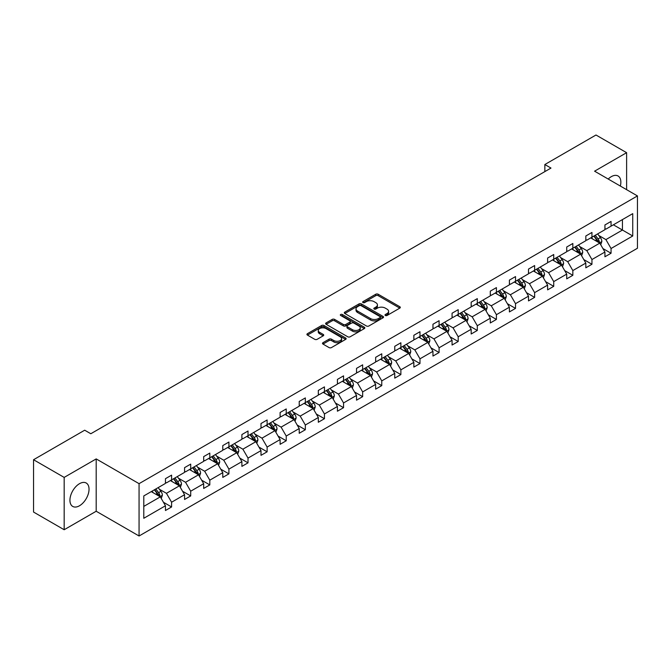 <?xml version="1.0" encoding="UTF-8"?>
<svg xmlns="http://www.w3.org/2000/svg" width="671" height="671" viewBox="0 0 671 671"><rect width="100%" height="100%" fill="white"/><g stroke="black" fill="none" stroke-linecap="round" stroke-linejoin="round"><path stroke-width="1.01" d="M385.355 315.487A1.191 0.688 0 0 0 387.041 315.487L399.815 308.115A1.703 0.981 0 0 0 400.31 307.419A1.703 0.981 0 0 0 399.815 306.731L378.167 294.233A1.703 0.981 0 0 0 375.768 294.233L362.994 301.606A1.191 0.688 0 0 0 362.642 302.093A1.191 0.688 0 0 0 362.994 302.579A1.191 0.688 0 0 0 364.672 302.579L366.332 301.623A5.443 3.145 0 0 1 374.024 301.623L375.827 302.663A5.443 3.145 0 0 1 377.421 304.886A5.443 3.145 0 0 1 375.827 307.108L374.175 308.064A1.191 0.688 0 0 0 373.822 308.551A1.191 0.688 0 0 0 374.175 309.037A1.191 0.688 0 0 0 375.852 309.037L377.513 308.081A5.443 3.145 0 0 1 385.204 308.081L387.008 309.121A5.443 3.145 0 0 1 388.601 311.344A5.443 3.145 0 0 1 387.008 313.567L385.355 314.514A1.191 0.688 0 0 0 385.003 315.001A1.191 0.688 0 0 0 385.355 315.487L385.355 314.514M79.48 505.766A13.512 7.8 120 0 0 88.304 493.856A13.512 7.8 120 0 0 86.24 483.028A13.512 7.8 120 0 0 79.48 483.699A13.512 7.8 120 0 0 70.656 495.609A13.512 7.8 120 0 0 72.728 506.429A13.512 7.8 120 0 0 79.48 505.766M620.34 186.043A13.512 7.8 120 0 0 618.058 175.987A13.512 7.8 120 0 0 611.298 176.658A13.512 7.8 120 0 0 608.203 179.04M322.986 342.68A1.703 0.981 0 0 0 322.491 343.376A1.703 0.981 0 0 0 322.986 344.072L329.058 347.578A1.703 0.981 0 0 0 331.466 347.578L345.649 339.383A1.703 0.981 0 0 0 346.152 338.687A1.703 0.981 0 0 0 345.649 337.999L324.009 325.502A1.703 0.981 0 0 0 321.602 325.502L307.419 333.697A1.703 0.981 0 0 0 306.924 334.384A1.703 0.981 0 0 0 307.419 335.081L314.749 339.316A1.703 0.981 0 0 0 317.157 339.316L323.229 335.81A1.703 0.981 0 0 0 323.724 335.114A1.703 0.981 0 0 0 323.229 334.418L319.589 332.321A4.546 2.625 0 0 1 318.255 330.467A4.546 2.625 0 0 1 321.065 328.044A4.546 2.625 0 0 1 326.022 328.605L340.272 336.834A4.546 2.625 0 0 1 341.606 338.687A4.546 2.625 0 0 1 338.796 341.12A4.546 2.625 0 0 1 333.839 340.549L331.466 339.174A1.703 0.981 0 0 0 329.058 339.174L322.986 342.68L322.986 344.072M96.196 458.914L64.173 477.408L33.55 459.727L33.55 512.057L64.173 529.738L96.196 511.243L139.065 535.995L139.065 483.665L96.196 458.914L96.196 511.243M626.613 189.667L626.613 152.686L594.581 171.18L637.45 195.924L139.065 483.665M626.613 152.686L595.991 135.005L544.852 164.529L544.852 171.6M33.55 459.727L84.689 430.203L90.811 433.743L550.975 168.069L544.852 164.529M366.45 325.989A1.703 0.981 0 0 0 368.857 325.989L383.04 317.794A1.703 0.981 0 0 0 383.535 317.106A1.703 0.981 0 0 0 383.04 316.41L361.401 303.913A1.703 0.981 0 0 0 358.993 303.913L344.81 312.107A1.703 0.981 0 0 0 344.307 312.803A1.703 0.981 0 0 0 344.81 313.491L366.45 325.989M341.136 315.747A1.191 0.688 0 0 1 342.344 315.915L342.344 314.498L364.345 327.205A1.703 0.981 0 0 1 364.839 327.901A1.703 0.981 0 0 1 364.345 328.589L350.161 336.783A1.703 0.981 0 0 1 347.754 336.783L326.114 324.286L326.114 322.902A1.703 0.981 0 0 0 325.62 323.598A1.703 0.981 0 0 0 326.114 324.286M326.114 322.902L332.187 319.396A1.703 0.981 0 0 1 334.586 319.396L343.367 324.462A1.703 0.981 0 0 0 345.766 324.462L349.801 322.139A1.703 0.981 0 0 0 350.296 321.443A1.703 0.981 0 0 0 349.801 320.746L340.658 315.471A1.191 0.688 0 0 1 340.314 314.984A1.191 0.688 0 0 1 341.044 314.355A1.191 0.688 0 0 1 342.344 314.498M64.173 477.408L64.173 529.738M143.787 495.936L165.46 483.414L165.46 478.683L171.591 475.143L171.591 479.882L184.567 472.384L184.567 467.645L190.698 464.114L190.698 468.853L203.682 461.354L203.682 456.615L209.805 453.084L209.805 457.815L222.789 450.325L222.789 445.586L228.912 442.046L228.912 446.785L241.895 439.295L241.895 434.556L248.018 431.017L248.018 435.756L261.002 428.257L261.002 423.518L267.125 419.987L267.125 424.726L280.109 417.228L280.109 412.489L286.232 408.958L286.232 413.697L299.216 406.198L299.216 401.459L305.339 397.92L305.339 402.659L318.322 395.169L318.322 390.43L324.445 386.89L324.445 391.629L337.429 384.131L337.429 379.392L343.552 375.861L343.552 380.6L356.536 373.101L356.536 368.362L362.659 364.831L362.659 369.57L375.643 362.072L375.643 357.333L381.765 353.793L381.765 358.532L394.749 351.042L394.749 346.303L400.872 342.764L400.872 347.503L413.856 340.004L413.856 335.274L419.979 331.734L419.979 336.473L432.963 328.975L432.963 324.236L439.086 320.704L439.086 325.443L452.069 317.945L452.069 313.206L458.201 309.675L458.201 314.405L471.176 306.915L471.176 302.176L477.307 298.637L477.307 303.376L490.291 295.886L490.291 291.147L496.414 287.607L496.414 292.346L509.398 284.848L509.398 280.109L515.521 276.578L515.521 281.317L528.505 273.818L528.505 269.079L534.628 265.548L534.628 270.287L547.611 262.789L547.611 258.05L553.734 254.51L553.734 259.249L566.718 251.759L566.718 247.02L572.841 243.481L572.841 248.22L585.825 240.721L585.825 235.991L591.948 232.451L591.948 237.19L604.932 229.692L604.932 224.953L611.055 221.422L611.055 226.161L632.736 213.638L632.736 235.991L611.055 248.505L611.055 253.244L604.932 256.775L604.932 252.036L591.948 259.534L591.948 264.273L585.825 267.804L585.825 263.074L572.841 270.564L572.841 275.303L566.718 278.842L566.718 274.103L553.734 281.602L553.734 286.332L547.611 289.872L547.611 285.133L534.628 292.631L534.628 297.37L528.505 300.902L528.505 296.163L515.521 303.661L515.521 308.4L509.398 311.931L509.398 307.201L496.414 314.691L496.414 319.43L490.291 322.969L490.291 318.23L477.307 325.72L477.307 330.459L471.176 333.999L471.176 329.26L458.201 336.758L458.201 341.497L452.069 345.028L452.069 340.289L439.086 347.788L439.086 352.527L432.963 356.058L432.963 351.319L419.979 358.817L419.979 363.556L413.856 367.096L413.856 362.357L400.872 369.847L400.872 374.586L394.749 378.125L394.749 373.386L381.765 380.885L381.765 385.615L375.643 389.155L375.643 384.416L362.659 391.914L362.659 396.653L356.536 400.184L356.536 395.445L343.552 402.944L343.552 407.683L337.429 411.214L337.429 406.483L324.445 413.973L324.445 418.712L318.322 422.252L318.322 417.513L305.339 425.003L305.339 429.742L299.216 433.281L299.216 428.543L286.232 436.041L286.232 440.78L280.109 444.311L280.109 439.572L267.125 447.071L267.125 451.809L261.002 455.341L261.002 450.61L248.018 458.1L248.018 462.839L241.895 466.379L241.895 461.64L228.912 469.13L228.912 473.869L222.789 477.408L222.789 472.669L209.805 480.168L209.805 484.907L203.682 488.438L203.682 483.699L190.698 491.197L190.698 495.936L184.567 499.467L184.567 494.728L171.591 502.227L171.591 506.966L165.46 510.505L165.46 505.766L143.787 518.28L143.787 495.936M139.065 535.995L637.45 248.253L637.45 195.924M170.367 480.587L179.425 485.821L166.442 493.319L159.354 489.226M166.442 493.319L171.591 502.227M179.425 485.821L184.567 494.728M165.46 482.29L166.442 482.852L171.591 479.882M189.474 469.557L198.532 474.791L185.548 482.29L178.461 478.197M185.548 482.29L190.698 491.197M198.532 474.791L203.682 483.699M184.567 471.252L185.548 471.822L190.698 468.853M208.58 458.528L217.639 463.762L204.655 471.252L197.568 467.159M204.655 471.252L209.805 480.168M217.639 463.762L222.789 472.669M203.682 460.222L204.655 460.792L209.805 457.815M227.687 447.498L236.746 452.724L223.762 460.222L216.674 456.129M223.762 460.222L228.912 469.13M236.746 452.724L241.895 461.64M222.789 449.193L223.762 449.755L228.912 446.785M246.794 436.46L255.852 441.694L242.868 449.193L235.781 445.099M242.868 449.193L248.018 458.1M255.852 441.694L261.002 450.61M241.895 438.163L242.868 438.725L248.018 435.756M265.901 425.431L274.959 430.665L261.984 438.163L254.888 434.07M261.984 438.163L267.125 447.071M274.959 430.665L280.109 439.572M261.002 427.125L261.984 427.695L267.125 424.726M285.007 414.401L294.074 419.635L281.09 427.125L273.994 423.032M281.09 427.125L286.232 436.041M294.074 419.635L299.216 428.543M280.109 416.095L281.09 416.666L286.232 413.697M304.114 403.372L313.181 408.605L300.197 416.095L293.101 412.002M300.197 416.095L305.339 425.003M313.181 408.605L318.322 417.513M299.216 405.066L300.197 405.628L305.339 402.659M323.221 392.334L332.288 397.567L319.304 405.066L312.216 400.973M319.304 405.066L324.445 413.973M332.288 397.567L337.429 406.483M318.322 394.036L319.304 394.598L324.445 391.629M342.327 381.304L351.394 386.538L338.41 394.036L331.323 389.943M338.41 394.036L343.552 402.944M351.394 386.538L356.536 395.445M337.429 382.998L338.41 383.569L343.552 380.6M361.434 370.275L370.501 375.508L357.517 383.007L350.43 378.914M357.517 383.007L362.659 391.914M370.501 375.508L375.643 384.416M356.536 371.969L357.517 372.539L362.659 369.57M380.541 359.245L389.608 364.479L376.624 371.969L369.536 367.876M376.624 371.969L381.765 380.885M389.608 364.479L394.749 373.386M375.643 360.939L376.624 361.501L381.765 358.532M399.648 348.207L408.714 353.441L395.731 360.939L388.643 356.846M395.731 360.939L400.872 369.847M408.714 353.441L413.856 362.357M394.749 349.91L395.731 350.472L400.872 347.503M418.754 337.178L427.821 342.411L414.837 349.91L407.75 345.817M414.837 349.91L419.979 358.817M427.821 342.411L432.963 351.319M413.856 338.88L414.837 339.442L419.979 336.473M437.861 326.148L446.928 331.382L433.944 338.88L426.857 334.787M433.944 338.88L439.086 347.788M446.928 331.382L452.069 340.289M432.963 327.842L433.944 328.413L439.086 325.443M456.968 315.118L466.035 320.352L453.051 327.842L445.963 323.749M453.051 327.842L458.201 336.758M466.035 320.352L471.176 329.26M452.069 316.813L453.051 317.383L458.201 314.405M476.083 304.089L485.141 309.314L472.158 316.813L465.07 312.72M472.158 316.813L477.307 325.72M485.141 309.314L490.291 318.23M471.176 305.783L472.158 306.345L477.307 303.376M495.19 293.051L504.248 298.285L491.264 305.783L484.177 301.69M491.264 305.783L496.414 314.691M504.248 298.285L509.398 307.201M490.291 294.754L491.264 295.315L496.414 292.346M514.296 282.021L523.355 287.255L510.371 294.754L503.284 290.66M510.371 294.754L515.521 303.661M523.355 287.255L528.505 296.163M509.398 283.716L510.371 284.286L515.521 281.317M533.403 270.992L542.462 276.226L529.478 283.716L522.39 279.622M529.478 283.716L534.628 292.631M542.462 276.226L547.611 285.133M528.505 272.686L529.478 273.256L534.628 270.287M552.51 259.962L561.568 265.196L548.593 272.686L541.497 268.593M548.593 272.686L553.734 281.602M561.568 265.196L566.718 274.103M547.611 261.656L548.593 262.218L553.734 259.249M571.617 248.924L580.683 254.158L567.7 261.656L560.604 257.563M567.7 261.656L572.841 270.564M580.683 254.158L585.825 263.074M566.718 250.627L567.7 251.189L572.841 248.22M590.723 237.895L599.79 243.128L586.806 250.627L579.71 246.534M586.806 250.627L591.948 259.534M599.79 243.128L604.932 252.036M585.825 239.597L586.806 240.159L591.948 237.19M613.378 224.81L622.445 230.044L605.913 239.597L598.826 235.504M605.913 239.597L611.055 248.505M632.736 235.991L622.445 230.044L622.445 219.585L632.736 213.638M604.932 228.559L605.913 229.13L611.055 226.161M143.787 506.404L160.319 496.85L151.252 491.617M160.319 496.85L165.46 505.766M602.91 248.538L611.055 253.244M583.804 259.568L591.948 264.273M564.697 270.606L572.841 275.303M545.59 281.635L553.734 286.332M526.483 292.665L534.628 297.37M507.377 303.695L515.521 308.4M488.27 314.724L496.414 319.43M469.163 325.762L477.307 330.459M450.048 336.792L458.201 341.497M430.941 347.821L439.086 352.527M411.835 358.851L419.979 363.556M392.728 369.889L400.872 374.586M373.621 380.918L381.765 385.615M354.514 391.948L362.659 396.653M335.408 402.977L343.552 407.683M316.301 414.015L324.445 418.712M297.194 425.045L305.339 429.742M278.088 436.075L286.232 440.78M258.981 447.104L267.125 451.809M239.874 458.134L248.018 462.839M220.767 469.172L228.912 473.869M201.661 480.201L209.805 484.907M182.554 491.231L190.698 495.936M163.439 502.26L171.591 506.966M385.833 315.655L387.008 314.976A5.443 3.145 0 0 0 388.601 312.753L388.601 311.344M377.421 304.886L377.421 306.303A5.443 3.145 0 0 1 375.827 308.526L374.653 309.205M399.79 308.132L378.167 295.651A1.703 0.981 0 0 0 375.768 295.651L363.464 302.747M383.015 317.811L361.401 305.33A1.703 0.981 0 0 0 358.993 305.33L344.827 313.508M380.038 317.593A1.191 0.688 0 0 0 380.382 317.106A1.191 0.688 0 0 0 380.038 316.62L361.04 305.649A1.191 0.688 0 0 0 359.354 305.649L357.609 306.655A5.443 3.145 0 0 0 356.016 308.878A5.443 3.145 0 0 0 357.609 311.101L370.593 318.599A5.443 3.145 0 0 0 378.293 318.599L380.038 317.593L380.038 319.002A1.191 0.688 0 0 0 380.382 318.515L380.382 317.106M356.016 308.878L356.016 310.296A5.443 3.145 0 0 0 357.609 312.518L357.609 311.101M380.038 319.002L378.293 320.008A5.443 3.145 0 0 1 370.593 320.008L357.609 312.518M326.14 324.303L332.187 320.805L332.187 319.396M350.296 321.443L350.296 322.86A1.703 0.981 0 0 1 349.801 323.548L345.766 325.88A1.703 0.981 0 0 1 343.367 325.88L334.586 320.805A1.703 0.981 0 0 0 332.187 320.805M342.344 315.915L364.319 328.605M352.476 329.721A4.546 2.625 0 0 0 357.433 330.291A4.546 2.625 0 0 0 360.235 327.859A4.546 2.625 0 0 0 358.901 326.005L353.885 323.112A1.703 0.981 0 0 0 351.478 323.112L347.452 325.435A1.703 0.981 0 0 0 346.957 326.131A1.703 0.981 0 0 0 347.452 326.819L352.476 329.721L352.476 331.13A4.546 2.625 0 0 0 357.433 331.7A4.546 2.625 0 0 0 360.235 329.276L360.235 327.859M346.957 326.131L346.957 327.54A1.703 0.981 0 0 0 347.452 328.236L347.452 326.819M352.476 331.13L347.452 328.236M341.606 338.687L341.606 340.105A4.546 2.625 0 0 1 338.796 342.529A4.546 2.625 0 0 1 333.839 341.958L331.466 340.591A1.703 0.981 0 0 0 329.058 340.591L323.011 344.08M318.255 330.467L318.255 331.877A4.546 2.625 0 0 0 319.589 333.739L319.589 332.321M323.204 335.827L319.589 333.739M345.624 339.4L324.009 326.92A1.703 0.981 0 0 0 321.602 326.92L307.444 335.097M600.721 244.739L601.845 241.485A4.588 2.65 -120 0 0 600.377 237.576L597.626 233.911M592.694 239.035L591.503 237.442M599.111 242.734L599.362 241.686A4.588 2.65 -120 0 0 598.054 238.926L595.303 235.253M594.154 235.915L597.182 239.958A2.34 1.35 60 0 1 597.601 240.663L599.362 241.686M593.835 236.1L596.586 239.773A4.588 2.65 60 0 1 597.727 241.937M581.614 255.777L582.738 252.522A4.588 2.65 -120 0 0 581.271 248.614L578.519 244.94M573.588 250.065L572.397 248.48M580.004 253.772L580.256 252.715A4.588 2.65 -120 0 0 578.947 249.956L576.196 246.282M575.047 246.945L578.075 250.988A2.34 1.35 60 0 1 578.494 251.7L580.256 252.715M574.728 247.129L577.471 250.803A4.588 2.65 60 0 1 578.62 252.967M562.499 266.806L563.632 263.552A4.588 2.65 -120 0 0 562.164 259.643L559.413 255.97M554.481 261.103L553.29 259.509M560.897 264.802L561.149 263.745A4.588 2.65 -120 0 0 559.84 260.985L557.089 257.312M555.94 257.983L558.96 262.017A2.34 1.35 60 0 1 559.388 262.73L561.149 263.745M555.622 258.167L558.364 261.833A4.588 2.65 60 0 1 559.513 264.005M543.393 277.836L544.525 274.582A4.588 2.65 -120 0 0 543.057 270.673L540.306 266.999M535.374 272.132L534.183 270.539M541.791 275.831L542.042 274.775A4.588 2.65 -120 0 0 540.734 272.015L537.983 268.35M536.834 269.012L539.853 273.047A2.34 1.35 60 0 1 540.281 273.76L542.042 274.775M536.506 269.197L539.258 272.862A4.588 2.65 60 0 1 540.407 275.035M524.286 288.865L525.418 285.611A4.588 2.65 -120 0 0 523.95 281.703L521.199 278.037M516.267 283.162L515.076 281.568M522.684 286.861L522.935 285.812A4.588 2.65 -120 0 0 521.619 283.053L518.876 279.379M517.727 280.042L520.746 284.085A2.34 1.35 60 0 1 521.174 284.789L522.935 285.812M517.4 280.226L520.151 283.9A4.588 2.65 60 0 1 521.3 286.064M505.179 299.895L506.311 296.649A4.588 2.65 -120 0 0 504.844 292.741L502.093 289.067M497.161 294.192L495.97 292.598M503.569 297.899L503.829 296.842A4.588 2.65 -120 0 0 502.512 294.083L499.769 290.409M498.612 291.071L501.64 295.114A2.34 1.35 60 0 1 502.067 295.827L503.829 296.842M498.293 291.256L501.044 294.93A4.588 2.65 60 0 1 502.193 297.094M486.072 310.933L487.196 307.679A4.588 2.65 -120 0 0 485.737 303.77L482.986 300.096M478.054 305.221L476.863 303.636M484.462 308.928L484.722 307.872A4.588 2.65 -120 0 0 483.405 305.112L480.662 301.438M479.505 302.101L482.533 306.144A2.34 1.35 60 0 1 482.961 306.857L484.722 307.872M479.186 302.294L481.937 305.959A4.588 2.65 60 0 1 483.078 308.132M466.966 321.963L468.09 318.708A4.588 2.65 -120 0 0 466.63 314.8L463.879 311.126M458.947 316.259L457.756 314.665M465.355 319.958L465.615 318.901A4.588 2.65 -120 0 0 464.298 316.142L461.547 312.476M460.398 313.139L463.426 317.173A2.34 1.35 60 0 1 463.854 317.886L465.615 318.901M460.08 313.323L462.831 316.989A4.588 2.65 60 0 1 463.971 319.161M447.859 332.992L448.983 329.738A4.588 2.65 -120 0 0 447.523 325.829L444.772 322.164M439.84 327.289L438.649 325.695M446.249 330.988L446.509 329.939A4.588 2.65 -120 0 0 445.192 327.171L442.441 323.506M441.292 324.168L444.319 328.211A2.34 1.35 60 0 1 444.747 328.916L446.509 329.939M440.973 324.353L443.724 328.027A4.588 2.65 60 0 1 444.865 330.191M428.752 344.022L429.876 340.776A4.588 2.65 -120 0 0 428.417 336.859L425.666 333.193M420.734 338.318L419.543 336.725M427.142 342.017L427.402 340.969A4.588 2.65 -120 0 0 426.085 338.209L423.334 334.535M422.185 335.198L425.213 339.241A2.34 1.35 60 0 1 425.64 339.954L427.402 340.969M421.866 335.383L424.617 339.056A4.588 2.65 60 0 1 425.758 341.22M409.645 355.06L410.769 351.805A4.588 2.65 -120 0 0 409.31 347.897L406.559 344.223M401.627 349.348L400.436 347.763M408.035 353.055L408.295 351.998A4.588 2.65 -120 0 0 406.978 349.239L404.227 345.565M403.078 346.228L406.106 350.27A2.34 1.35 60 0 1 406.534 350.983L408.295 351.998M402.759 346.412L405.51 350.086A4.588 2.65 60 0 1 406.651 352.258M390.539 366.089L391.663 362.835A4.588 2.65 -120 0 0 390.195 358.926L387.452 355.253M382.52 360.386L381.321 358.792M388.928 364.085L389.188 363.028A4.588 2.65 -120 0 0 387.872 360.268L385.12 356.595M383.971 357.266L386.999 361.3A2.34 1.35 60 0 1 387.427 362.013L389.188 363.028M383.653 357.45L386.404 361.115A4.588 2.65 60 0 1 387.544 363.288M371.432 377.119L372.556 373.864A4.588 2.65 -120 0 0 371.088 369.956L368.345 366.291M363.414 371.415L362.214 369.822M369.822 375.114L370.082 374.066A4.588 2.65 -120 0 0 368.765 371.298L366.014 367.633M364.865 368.295L367.893 372.338A2.34 1.35 60 0 1 368.312 373.042L370.082 374.066M364.546 368.48L367.297 372.153A4.588 2.65 60 0 1 368.438 374.317M352.325 388.148L353.449 384.894A4.588 2.65 -120 0 0 351.981 380.985L349.239 377.32M344.307 382.445L343.107 380.851M350.715 386.144L350.975 385.095A4.588 2.65 -120 0 0 349.658 382.336L346.907 378.662M345.758 379.325L348.786 383.367A2.34 1.35 60 0 1 349.205 384.072L350.975 385.095M345.439 379.509L348.19 383.183A4.588 2.65 60 0 1 349.331 385.347M333.219 399.186L334.343 395.932A4.588 2.65 -120 0 0 332.875 392.023L330.124 388.35M325.192 393.474L324.001 391.889M331.608 397.182L331.86 396.125A4.588 2.65 -120 0 0 330.551 393.365L327.8 389.692M326.651 390.354L329.679 394.397A2.34 1.35 60 0 1 330.098 395.11L331.86 396.125M326.332 390.539L329.084 394.212A4.588 2.65 60 0 1 330.224 396.376M314.112 410.216L315.236 406.962A4.588 2.65 -120 0 0 313.768 403.053L311.017 399.379M306.085 404.512L304.894 402.919M312.501 408.211L312.753 407.154A4.588 2.65 -120 0 0 311.445 404.395L308.694 400.721M307.544 401.392L310.572 405.427A2.34 1.35 60 0 1 310.992 406.14L312.753 407.154M307.226 401.577L309.977 405.242A4.588 2.65 60 0 1 311.118 407.414M295.005 421.245L296.129 417.991A4.588 2.65 -120 0 0 294.661 414.082L291.91 410.409M286.978 415.542L285.787 413.948M293.395 419.241L293.646 418.184A4.588 2.65 -120 0 0 292.338 415.424L289.587 411.759M288.438 412.422L291.466 416.456A2.34 1.35 60 0 1 291.885 417.169L293.646 418.184M288.119 412.606L290.862 416.272A4.588 2.65 60 0 1 292.011 418.444M275.89 432.275L277.022 429.021A4.588 2.65 -120 0 0 275.555 425.112L272.803 421.447M267.872 426.571L266.681 424.978M274.288 430.27L274.54 429.222A4.588 2.65 -120 0 0 273.231 426.462L270.48 422.789M269.331 423.451L272.359 427.494A2.34 1.35 60 0 1 272.778 428.199L274.54 429.222M269.012 423.636L271.755 427.31A4.588 2.65 60 0 1 272.904 429.474M256.783 443.305L257.916 440.059A4.588 2.65 -120 0 0 256.448 436.15L253.697 432.476M248.765 437.601L247.574 436.007M255.181 441.308L255.433 440.251A4.588 2.65 -120 0 0 254.124 437.492L251.373 433.818M250.224 434.481L253.244 438.524A2.34 1.35 60 0 1 253.672 439.237L255.433 440.251M249.897 434.665L252.648 438.339A4.588 2.65 60 0 1 253.797 440.503M237.677 454.342L238.809 451.088A4.588 2.65 -120 0 0 237.341 447.18L234.59 443.506M229.658 448.631L228.467 447.045M236.075 452.338L236.326 451.281A4.588 2.65 -120 0 0 235.018 448.522L232.267 444.848M231.118 445.51L234.137 449.553A2.34 1.35 60 0 1 234.565 450.266L236.326 451.281M230.79 445.695L233.542 449.369A4.588 2.65 60 0 1 234.691 451.541M218.57 465.372L219.702 462.118A4.588 2.65 -120 0 0 218.234 458.209L215.483 454.535M210.551 459.669L209.36 458.075M216.959 463.367L217.219 462.311A4.588 2.65 -120 0 0 215.903 459.551L213.16 455.886M212.002 456.548L215.03 460.583A2.34 1.35 60 0 1 215.458 461.296L217.219 462.311M211.684 456.733L214.435 460.398A4.588 2.65 60 0 1 215.584 462.571M199.463 476.402L200.587 473.147A4.588 2.65 -120 0 0 199.128 469.239L196.377 465.573M191.445 470.698L190.254 469.104M197.853 474.397L198.113 473.349A4.588 2.65 -120 0 0 196.796 470.581L194.053 466.915M192.896 467.578L195.924 471.621A2.34 1.35 60 0 1 196.351 472.325L198.113 473.349M192.577 467.762L195.328 471.436A4.588 2.65 60 0 1 196.477 473.6M180.356 487.431L181.48 484.177A4.588 2.65 -120 0 0 180.021 480.268L177.27 476.603M172.338 481.728L171.147 480.134M178.746 485.427L179.006 484.378A4.588 2.65 -120 0 0 177.689 481.619L174.938 477.945M173.789 478.608L176.817 482.65A2.34 1.35 60 0 1 177.245 483.363L179.006 484.378M173.47 478.792L176.221 482.466A4.588 2.65 60 0 1 177.362 484.63M161.25 498.469L162.374 495.215A4.588 2.65 -120 0 0 160.914 491.306L158.163 487.632M153.231 492.757L152.04 491.172M159.639 496.465L159.899 495.408A4.588 2.65 -120 0 0 158.582 492.648L155.831 488.974M154.682 489.637L157.71 493.68A2.34 1.35 60 0 1 158.138 494.393L159.899 495.408M154.364 489.822L157.115 493.495A4.588 2.65 60 0 1 158.255 495.659M387.008 314.976L387.008 313.567M374.175 309.037L374.175 308.064M375.827 308.526L375.827 307.108M362.994 302.579L362.994 301.606M375.768 295.651L375.768 294.233M378.167 295.651L378.167 294.233M399.815 308.115L399.815 306.731M344.81 313.491L344.81 312.107M358.993 305.33L358.993 303.913M361.401 305.33L361.401 303.913M383.04 317.794L383.04 316.41M370.593 320.008L370.593 318.599M378.293 320.008L378.293 318.599M334.586 320.805L334.586 319.396M343.367 325.88L343.367 324.462M345.766 325.88L345.766 324.462M349.801 323.548L349.801 322.139M364.345 328.589L364.345 327.205M329.058 340.591L329.058 339.174M331.466 340.591L331.466 339.174M333.839 341.958L333.839 340.549M323.229 335.81L323.229 334.418M307.419 335.081L307.419 333.697M321.602 326.92L321.602 325.502M324.009 326.92L324.009 325.502M345.649 339.383L345.649 337.999M599.455 242.936L601.812 241.577M598.054 238.926L600.377 237.576M595.278 240.528L596.586 239.773M580.348 253.974L582.705 252.606M578.947 249.956L581.271 248.614M576.171 251.558L577.471 250.803M561.241 265.003L563.598 263.636M559.84 260.985L562.164 259.643M557.064 262.587L558.364 261.833M542.134 276.033L544.491 274.674M540.734 272.015L543.057 270.673M537.957 273.617L539.258 272.862M523.028 287.062L525.385 285.703M521.619 283.053L523.95 281.703M518.851 284.655L520.151 283.9M503.921 298.092L506.278 296.733M502.512 294.083L504.844 292.741M499.744 295.685L501.044 294.93M484.814 309.13L487.171 307.763M483.405 305.112L485.737 303.77M480.629 306.714L481.937 305.959M465.708 320.159L468.064 318.8M464.298 316.142L466.63 314.8M461.522 317.744L462.831 316.989M446.601 331.189L448.958 329.83M445.192 327.171L447.523 325.829M442.415 328.773L443.724 328.027M427.494 342.218L429.851 340.86M426.085 338.209L428.417 336.859M423.309 339.811L424.617 339.056M408.387 353.256L410.744 351.889M406.978 349.239L409.31 347.897M404.202 350.841L405.51 350.086M389.272 364.286L391.638 362.927M387.872 360.268L390.195 358.926M385.095 361.87L386.404 361.115M370.166 375.315L372.522 373.957M368.765 371.298L371.088 369.956M365.989 372.9L367.297 372.153M351.059 386.345L353.416 384.986M349.658 382.336L351.981 380.985M346.882 383.938L348.19 383.183M331.952 397.383L334.309 396.016M330.551 393.365L332.875 392.023M327.775 394.967L329.084 394.212M312.845 408.413L315.202 407.045M311.445 404.395L313.768 403.053M308.668 405.997L309.977 405.242M293.739 419.442L296.096 418.083M292.338 415.424L294.661 414.082M289.562 417.026L290.862 416.272M274.632 430.472L276.989 429.113M273.231 426.462L275.555 425.112M270.455 428.064L271.755 427.31M255.525 441.501L257.882 440.142M254.124 437.492L256.448 436.15M251.348 439.094L252.648 438.339M236.418 452.539L238.775 451.172M235.018 448.522L237.341 447.18M232.241 450.124L233.542 449.369M217.312 463.569L219.669 462.21M215.903 459.551L218.234 458.209M213.135 461.153L214.435 460.398M198.205 474.598L200.562 473.24M196.796 470.581L199.128 469.239M194.028 472.183L195.328 471.436M179.098 485.628L181.455 484.269M177.689 481.619L180.021 480.268M174.913 483.221L176.221 482.466M159.992 496.666L162.348 495.299M158.582 492.648L160.914 491.306M155.806 494.25L157.115 493.495"/></g></svg>
